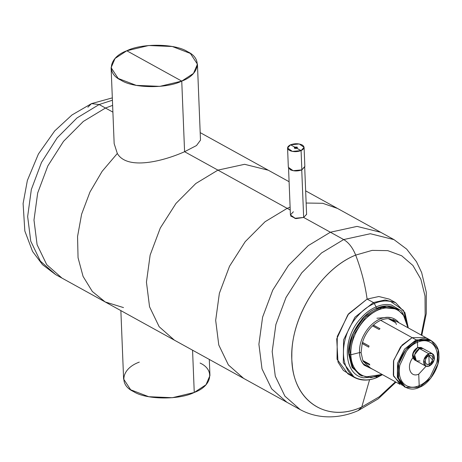 <?xml version="1.0" encoding="UTF-8"?>
<svg xmlns="http://www.w3.org/2000/svg" width="462" height="462" viewBox="0 0 462 462"><rect width="100%" height="100%" fill="white"/><g stroke="black" fill="none" stroke-linecap="round" stroke-linejoin="round"><path stroke-width="0.69" d="M304.083 147.361L304.856 166.649L301.853 169.883L301.08 150.595L304.083 147.361L299.272 143.977L290.563 144.791L301.08 150.595C296.904 152.056 293.029 151.998 289.449 150.416C286.688 148.493 287.058 146.616 290.563 144.791C294.744 143.33 298.619 143.387 302.194 144.964C304.96 146.893 304.591 148.764 301.08 150.595L290.563 144.791L287.566 148.025L292.371 151.409L301.08 150.595L301.853 169.883L293.151 170.697L288.34 167.313L287.566 148.025M288.346 167.065L290.228 169.71C293.803 171.287 297.678 171.344 301.853 169.883L304.828 166.401M139.299 362.116C121.598 368.491 118.393 384.667 133.478 391.539C145.588 399.682 179.008 400.19 194.254 392.463C211.96 386.093 215.165 369.912 200.081 363.045M209.298 359.436L209.944 375.554L206.006 384.754L194.254 392.463L192.562 350.196L194.254 392.463L172.355 397.713L148.752 396.719L130.659 389.784L123.614 379.025L120.865 310.608M197.441 64.206L200.491 140.148L196.506 145.547L184.586 151.715L181.751 81.11L184.586 151.715C163.265 161.232 127.212 170.518 117.319 153.471L114.16 143.618L111.111 67.671L118.151 78.43L136.244 85.366L159.852 86.359L181.751 81.11L193.503 73.4L197.441 64.206L190.396 53.448L172.303 46.512L148.695 45.513L126.796 50.768L115.044 58.478L111.111 67.671M181.751 81.11C166.505 88.837 133.079 88.329 120.975 80.186C105.89 73.314 109.09 57.138 126.796 50.768L181.751 81.11L126.796 50.768C142.042 43.041 175.468 43.549 187.572 51.692C202.656 58.559 199.457 74.74 181.751 81.11M87.867 107.224L91.511 103.615L71.98 114.969L54.701 130.919L38.421 153.985L27.368 180.457L23.1 203.528L24.838 231.017L32.559 251.455L42.55 264.697L55.625 274.59L40.367 261.128L30.752 241.181L27.651 216.557L31.341 189.484L41.499 162.422L57.196 137.826L77.004 117.931L99.134 104.533L112.416 100.214L99.134 104.533L91.511 103.615L99.134 104.533L77.004 117.931L57.196 137.826L41.499 162.422L31.341 189.484L27.651 216.557L30.752 241.181L40.367 261.128L55.659 274.601M99.134 104.533L105.475 108.033L83.345 121.425L63.531 141.326L47.834 165.922L37.682 192.983L33.986 220.056L37.087 244.681L46.708 264.628L61.966 278.089L46.708 264.628L37.087 244.681L33.986 220.056L37.682 192.983L47.834 165.922L63.531 141.326L83.345 121.425L105.475 108.033L99.134 104.533M112.624 105.371L105.475 108.033L112.895 112.133L105.475 108.033L112.624 105.371M55.625 274.59L105.186 301.952L92.302 291.453L83.073 276.409L78.055 257.738L77.552 236.573L81.607 214.212L89.963 192.025L102.114 171.356L117.319 153.471L102.114 171.356L89.963 192.025L81.607 214.212L77.552 236.573L78.055 257.738L83.073 276.409L92.302 291.453L105.186 301.952L123.504 307.588M117.319 153.471C127.212 170.518 163.265 161.232 184.586 151.715L217.931 170.126L195.801 183.524L175.993 203.419L160.297 228.014L150.138 255.076L146.442 282.149L149.549 306.78L159.165 326.726L174.422 340.182L159.165 326.726L149.549 306.78L146.442 282.149L150.138 255.076L160.297 228.014L175.993 203.419L195.801 183.524L217.931 170.126L184.586 151.715M200.185 132.617L268.272 170.212L244.6 164.305L217.931 170.126L287.168 208.356L265.038 221.748L245.224 241.649L229.533 266.245L219.375 293.306L215.679 320.38L218.78 345.004L228.401 364.951L243.659 378.407L228.401 364.951L218.78 345.004L215.679 320.38L219.375 293.306L229.533 266.245L245.224 241.649L265.038 221.748L287.168 208.356L217.931 170.126L244.6 164.305L268.272 170.212L289.096 181.71M305.648 190.852L337.508 208.443L322.695 203.286L306.139 203.032L322.695 203.286L337.508 208.443L380.728 232.305L357.062 226.397L330.388 232.224L308.258 245.617L288.45 265.511L272.753 290.107L262.595 317.169L258.905 344.242L262.006 368.872L271.621 388.819L286.885 402.275L271.621 388.819L262.006 368.872L258.905 344.242L262.595 317.169L272.753 290.107L288.45 265.511L308.258 245.617L330.388 232.224L303.655 217.458L343.676 239.559L321.54 252.951L301.732 272.851L286.036 297.441L275.883 324.509L272.187 351.576L275.288 376.207L284.904 396.153L300.208 409.632M290.119 207.161L287.168 208.356L290.234 210.048L287.168 208.356L290.119 207.161M290.656 215.997L295.969 218.601L303.655 217.458L303.424 211.66M105.186 301.952L300.167 409.609L284.904 396.153L275.288 376.207L272.187 351.576L275.883 324.509L286.036 297.441L301.732 272.851L321.54 252.951L343.676 239.559L330.388 232.224L357.062 226.397L380.728 232.305L394.017 239.639L370.345 233.732L343.676 239.559C348.723 242.562 352.72 247.742 355.671 255.093C321.223 268.872 291.303 316.002 291.84 355.532C290.523 398.77 324.792 424.024 361.775 407.005L358.131 410.614L361.775 407.005L379.331 396.748L395.42 381.803L379.325 396.748L361.775 407.005C327.402 422.661 294.768 402.31 292.169 363.658C287.48 322.99 318.595 269.75 355.671 255.093C352.72 247.742 348.723 242.562 343.676 239.559L370.345 233.732L394.017 239.639L406.658 249.105L416.458 261.7L421.662 272.592L426.287 292.215L426.282 313.559L421.794 335.377M382.484 374.665L377.252 377.39L378.904 375.952L377.252 377.39L382.484 374.665L377.252 377.39C371.379 379.88 365.898 380.549 360.81 379.394C338.946 375.958 337.387 337.144 358.241 315.425C363.063 309.967 368.41 306 374.284 303.528C380.082 301.005 385.562 300.34 390.725 301.524L403.476 310.418L408.287 327.922L403.476 310.418L390.725 301.524C385.562 300.34 380.082 301.01 374.284 303.528L373.394 302.546L374.284 303.528C368.422 306 363.074 309.967 358.241 315.425C337.387 337.15 338.946 375.952 360.81 379.394C365.904 380.544 371.39 379.874 377.252 377.39L377.096 377.494C368.711 381 361.093 380.959 354.25 377.373L343.306 362.682L343.566 339.922L354.937 317.198L373.394 302.546L385.141 299.982L395.541 302.587L385.141 299.982L373.394 302.546L367.111 299.081L373.394 302.546L354.937 317.198L343.566 339.922L343.306 362.682L354.25 377.373L347.967 373.902L337.023 359.205L337.283 336.457L348.66 313.727L367.111 299.081C365.101 284.534 361.284 269.872 355.671 255.093L372.135 250.387L387.78 250.641L401.657 255.757L412.913 265.477L420.865 279.198L425.028 296.073L425.156 315.084L421.228 335.066L425.156 315.084L425.034 296.073L420.865 279.198L412.913 265.477L401.657 255.757L387.78 250.641L372.135 250.387L355.671 255.093C361.284 269.872 365.101 284.534 367.111 299.081L347.863 314.743L336.717 338.906L338.017 362.133L343.376 370.443L351.264 375.358M369.577 379.724L361.775 407.005L369.577 379.724M367.111 299.081L378.846 296.517L389.264 299.116L395.541 302.587L404.937 312.647L408.298 327.928M377.252 377.39L376.397 377.408M377.148 376.646L363.53 377.824C343.093 374.607 341.637 338.328 361.128 318.023C365.644 312.913 370.645 309.205 376.126 306.901C381.548 304.545 386.671 303.921 391.499 305.03L401.49 310.862L407.103 322.257L401.49 310.862L391.499 305.03C386.677 303.915 381.554 304.539 376.126 306.901L374.284 303.528L376.126 306.901C370.634 309.211 365.633 312.918 361.128 318.023C341.632 338.323 343.087 374.613 363.53 377.824L377.154 376.646M362.064 319.034L352.136 335.025L348.533 352.627L352.136 367.538L362.064 376.056L352.131 367.533L348.533 352.622L352.142 335.019L362.064 319.034C366.441 314.085 371.269 310.51 376.536 308.304C371.263 310.51 366.441 314.085 362.064 319.034M376.126 306.901L376.536 308.304L376.126 306.901M398.51 309.84L391.372 306.497C386.758 305.394 381.808 306 376.536 308.304L376.536 308.304C381.808 306 386.752 305.399 391.372 306.497L398.51 309.84M301.744 169.82L303.655 217.458L295.137 218.255L290.431 214.946L295.137 218.255L303.655 217.458L301.744 169.82M306.595 214.374L303.655 217.458L306.589 214.299L303.655 217.458L295.16 218.497L290.436 215.015M293.37 211.781L290.431 214.946L288.548 168.128M395.813 322.337L389.218 318.688L396.35 321.333L389.218 318.688L388.565 318.797L394.906 322.297L388.438 318.653L389.472 318.832L395.813 322.337L394.906 322.297L395.813 322.337M379.989 328.684L373.371 325.098C378.309 320.813 383.327 318.664 388.438 318.653C383.327 318.653 378.309 320.801 373.371 325.098L372.77 325.976L379.117 329.481L372.62 325.791L373.642 325.179L379.989 328.684L379.117 329.481L379.989 328.684M369.046 345.992L362.456 342.457C364.449 335.955 367.839 330.399 372.62 325.791C367.833 330.399 364.443 335.955 362.456 342.457L362.375 343.653L368.716 347.158L362.173 343.462L362.699 342.486L369.046 345.992L368.716 347.158L369.046 345.992M369.398 364.12L362.861 360.591L361.093 352.633L362.173 343.462L361.093 352.633L362.861 360.591L363.467 361.469L369.808 364.974L363.213 361.324L363.057 360.62L369.398 364.12L369.808 364.974L369.398 364.12M370.541 368.07L363.213 361.324L370.541 368.07M396.685 308.772L386.844 306.173L376.542 308.449C362.046 313.144 346.731 338.253 348.695 354.111L351.749 366.505L360.094 375.046M382.351 374.59L370.911 377.691L360.603 375.335L359.575 374.769L351.825 366.655L348.695 354.111L349.722 354.677L352.858 367.232L360.603 375.335L370.743 377.621L382.149 374.48M360.603 375.335L352.858 367.232L349.722 354.677L348.695 354.111L352.639 334.118L364.651 316.528L380.896 306.959L396.177 308.483L397.204 309.049L381.93 307.525L365.679 317.094L353.661 334.684L349.722 354.677L350.872 354.77C351.056 360.626 352.552 365.506 355.359 369.404C358.166 373.296 361.815 375.768 366.32 376.83L382.126 374.468L366.32 376.83C361.81 375.773 358.154 373.296 355.359 369.404C352.552 365.517 351.056 360.637 350.872 354.77L349.722 354.677L353.661 334.684L365.679 317.094L381.93 307.525L397.204 309.049L404.683 316.516L408.16 327.853M404.897 317.625L403.644 315.638C400.849 311.758 397.199 309.28 392.683 308.212C382.906 306.502 373.365 310.585 364.056 320.461C359.788 325.283 356.456 330.752 354.054 336.856C351.646 342.954 350.583 348.926 350.872 354.77L359.569 352.593L350.872 354.77C350.583 348.926 351.646 342.954 354.054 336.856C356.456 330.752 359.788 325.283 364.056 320.461C373.365 310.585 382.906 306.502 392.683 308.212C397.199 309.28 400.849 311.752 403.644 315.638L407.969 327.743M361.515 361.296L364.252 365.205L373.025 369.444M391.002 317.654L386.786 317.296C382.293 317.596 377.864 319.49 373.498 322.984C369.196 326.565 365.731 331.058 363.097 336.463C360.458 341.863 359.286 347.233 359.569 352.593L361.093 352.633L359.569 352.593C359.286 347.239 360.458 341.863 363.097 336.463C365.731 331.058 369.196 326.565 373.498 322.984C377.864 319.49 382.293 317.596 386.786 317.296C391.245 317.128 394.946 318.555 397.898 321.575L398.908 322.742L397.898 321.575M373.019 369.438L364.252 365.205C361.278 362.173 359.713 357.969 359.569 352.593M428.857 355.63C424.018 357.432 424.382 366.464 429.198 364.137L431.023 362.791L432.548 360.025L428.857 355.63L429.198 364.137C426.928 364.836 425.623 363.946 425.283 361.486C425.421 358.818 426.611 356.866 428.857 355.63C431.121 354.937 432.426 355.821 432.767 358.287C432.634 360.949 431.444 362.901 429.198 364.137L428.857 355.63M414.408 350.271L417.665 347.58L419.513 348.602L414.599 354.764L416.36 360.932L414.339 357.091C414.535 353.222 416.262 350.398 419.513 348.602L425.104 351.617M422.141 348.233L417.665 347.58L417.452 342.261C413.259 343.999 409.575 346.979 406.398 351.207C409.575 346.979 413.259 343.999 417.452 342.261C421.639 340.419 425.433 340.199 428.834 341.609C425.427 340.199 421.633 340.419 417.452 342.261L416.972 340.742L417.452 342.261L417.665 347.58L421.315 347.586L423.163 348.608L419.513 348.602L417.665 347.58L412.751 353.742L414.512 359.91L412.814 357.825L412.739 353.765M425.623 366.048L429.273 366.054L434.188 359.892L432.426 353.725L428.776 353.719L417.665 347.58L428.776 353.719L423.862 359.875L425.623 366.048L414.512 359.91L416.36 360.932L419.941 360.966M367.215 366.233L400.167 384.43L393.329 375.242L393.491 361.024L400.6 346.818L412.133 337.664L425.976 337.687L412.133 337.664L380.717 320.316L416.147 339.882L412.133 337.664L400.6 346.818L393.491 361.024L393.329 375.242L400.167 384.43L393.329 375.242L393.491 361.024L400.6 346.818L412.133 337.664L417.382 340.563L417.665 347.58L421.021 347.441M422.158 348.25L417.665 347.58L413.386 351.975L412.814 357.825C406.133 366.054 410.048 378.112 418.734 374.162L419.259 387.352C409.124 392.752 397.285 384.731 397.742 372.759C396.356 361.579 407.161 343.872 417.382 340.563L405.85 349.717L398.741 363.923L398.579 378.141L405.417 387.329L419.259 387.352L430.792 378.193L437.901 363.987L438.068 349.774L431.225 340.586L417.382 340.563L412.133 337.664L402.084 345.074L393.693 360.273L393.63 376.207L402.275 385.354M416.147 339.882L404.614 349.035L397.505 363.242L397.343 377.46L404.181 386.642L397.343 377.46L397.505 363.242L404.614 349.035L416.147 339.882L429.989 339.905L416.147 339.882M406.398 351.207L399.901 365.015C398.839 370.016 399.018 374.486 400.444 378.424C399.018 374.486 398.839 370.016 399.901 365.015L406.398 351.207M427.829 379.556L430.243 376.709C427.067 380.931 423.383 383.91 419.19 385.649L418.734 374.162L419.19 385.649L418.722 386.752L419.19 385.649C415.009 387.497 411.215 387.716 407.807 386.307L410.493 387.052M430.243 376.709L436.74 362.895C437.803 357.894 437.624 353.424 436.203 349.486C437.624 353.424 437.803 357.894 436.74 362.895L430.243 376.709M407.807 386.307C404.406 384.898 401.952 382.27 400.444 378.424M418.734 374.162L426.045 366.245L418.734 374.162C410.048 378.112 406.133 366.054 412.814 357.825L415.517 360.273L412.485 356.069C412.682 352.2 414.408 349.37 417.665 347.58L417.382 340.563C427.523 335.158 439.356 343.185 438.9 355.151C440.286 366.331 429.487 384.038 419.259 387.352L418.734 374.162M428.834 341.609C432.236 343.018 434.69 345.645 436.203 349.486M294.473 148.267C296.812 148.677 297.713 148.29 297.176 147.112L294.34 147.291L294.473 148.267L297.176 147.112L296.939 148.308L294.473 148.267L294.71 147.078L297.176 147.112L294.473 148.267M429.273 366.054C425.987 367.059 424.093 365.777 423.602 362.208C423.798 358.339 425.519 355.509 428.776 353.719L429.273 366.054L428.776 353.719C432.068 352.708 433.957 353.99 434.453 357.565C434.257 361.428 432.53 364.258 429.273 366.054M362.849 363.519L366.637 365.76M396.483 324.44L395.767 323.129M388.588 317.302L376.94 318.231M412.133 337.664L425.976 337.687L429.989 339.905M91.511 103.615L112.324 97.875M395.986 382.12L378.211 398.85L358.131 410.614C340.846 418.272 319.161 419.946 300.167 409.609M304.712 167.481L306.601 214.478M405.417 387.329L404.181 386.642M421.315 347.586L432.426 353.725M393.023 319.49L431.225 340.586"/></g></svg>
